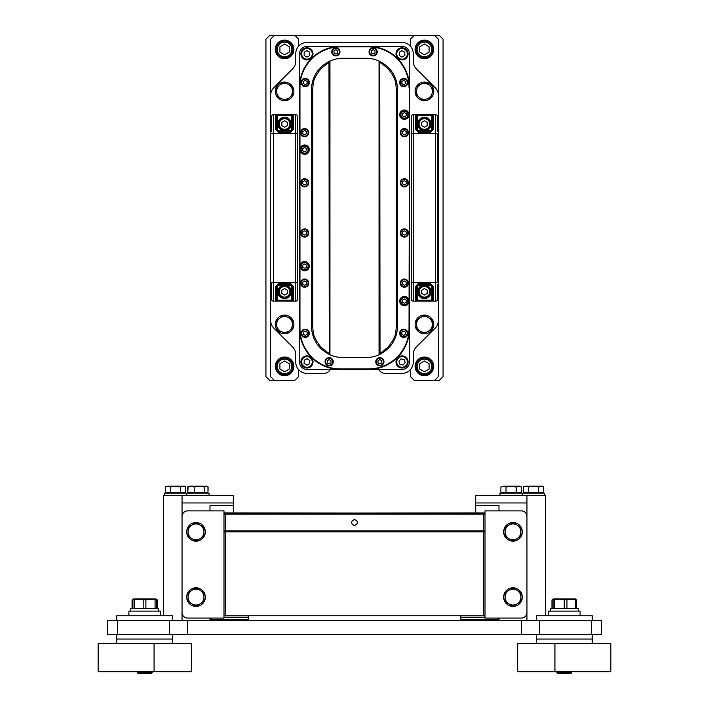 <?xml version="1.0" encoding="UTF-8"?>
<svg xmlns="http://www.w3.org/2000/svg" width="709" height="709" viewBox="0 0 709 709"><rect width="100%" height="100%" fill="white"/><g stroke="black" fill="none" stroke-linecap="round" stroke-linejoin="round"><path stroke-width="1.06" d="M117.455 620.41L107.467 620.41L107.467 634.395L187.557 634.395L187.557 620.41L117.455 620.41L117.455 634.395M187.557 620.41L521.443 620.41L521.443 634.395L601.533 634.395L601.533 620.41L521.443 620.41M521.443 634.395L187.557 634.395M163.398 615.749L163.398 495.494L182.045 495.494L182.045 502.956L233.314 502.956L233.314 512.926M233.314 502.956L233.314 495.494L182.045 495.494M182.045 502.956L182.045 620.41M210.006 620.41L210.006 618.08M210.006 510.879L210.006 505.561L233.314 505.561M475.686 502.956L475.686 495.494L526.955 495.494L526.955 502.956L475.686 502.956L475.686 512.926M545.602 615.749L545.602 495.494L526.955 495.494M526.955 502.956L526.955 620.41M498.994 620.41L498.994 618.08M498.994 510.879L498.994 505.561L475.686 505.561M187.637 618.08A5.592 5.592 0 0 1 182.045 612.487L182.045 516.471A5.592 5.592 0 0 1 187.637 510.879L223.991 510.879L223.991 618.08L187.637 618.08M234.714 615.749L223.991 615.749L223.991 531.856L484.079 531.856L485.009 530.926L485.009 510.879L521.363 510.879A5.592 5.592 0 0 1 526.955 516.471L526.955 612.487A5.592 5.592 0 0 1 521.363 618.08L485.009 618.08L485.009 615.749L474.286 615.749M482.501 531.856L483.263 530.926L223.991 530.926L223.991 514.14L483.263 514.14L483.263 530.926L485.009 530.926L485.009 615.749M536.279 620.41L536.279 615.749L592.21 615.749L592.21 620.41L592.21 615.749M172.721 620.41L172.721 615.749L116.79 615.749L116.79 620.41L116.79 615.749M128.905 615.749L128.905 611.096L160.597 611.096L160.597 615.749M548.403 615.749L548.403 611.096L580.095 611.096L580.095 615.749L580.095 611.096M485.009 617.211L460.77 617.211L460.77 615.749M498.064 620.41L498.064 618.08M460.77 617.211L460.77 619.48L498.064 619.48M460.77 620.41L460.77 619.48M248.23 615.749L248.23 617.211L223.991 617.211M248.23 620.41L248.23 617.211M210.936 618.08L210.936 619.48L248.23 619.48M210.936 620.41L210.936 619.48M536.279 643.719L536.279 639.057L592.21 639.057L592.21 634.395L592.21 639.057L536.279 639.057L536.279 634.395M116.79 639.057L116.79 634.395L116.79 643.719L116.79 639.057L172.721 639.057L116.79 639.057M556.787 672.619L557.726 673.55L570.772 673.55L571.702 672.619L571.702 671.689L571.702 672.619L556.787 672.619L556.787 671.689M575.185 598.972L576.541 599.974L571.746 598.972L575.433 598.972L575.433 599.974L569.841 598.972L575.69 599.123M569.841 598.972L564.249 599.974L558.657 598.972L569.841 598.972M558.657 598.972L553.064 599.974L553.064 598.972L558.657 598.972M564.249 608.295L564.249 599.974M575.433 608.295L575.433 599.974M553.064 608.295L553.064 599.974M152.213 671.689L152.213 672.619L137.298 672.619L137.298 671.689M137.298 672.619L138.228 673.55L151.274 673.55L152.213 672.619M134.178 599.974L133.611 598.972L140.036 598.972L134.178 599.974L134.178 608.295M155.891 598.972L156.467 599.974L151.177 598.972L155.98 598.999M151.177 598.972L145.894 599.974L140.036 598.972L151.177 598.972M156.467 608.295L156.467 599.974M145.894 608.295L145.894 599.974M571.746 598.972L566.952 599.974L560.81 598.972L571.746 598.972M560.81 598.972L554.66 599.974L553.312 598.972L560.81 598.972M553.312 598.972L551.957 599.974L551.957 608.295M566.952 608.295L566.952 599.974M576.541 608.295L576.541 599.974M554.66 608.295L554.66 599.974M156.645 608.295L156.645 599.974L156.024 599.025L155.067 599.974L149.12 598.972L155.856 598.972M149.12 598.972L143.174 599.974L138.016 598.972L149.12 598.972M133.336 599.14L138.016 598.972L132.858 599.974L133.647 598.972M143.174 608.295L143.174 599.974M155.067 608.295L155.067 599.974M132.858 608.295L132.858 599.974M156.024 599.025L157.425 599.974L156.467 599.584M132.929 599.344L132.078 599.974L132.078 608.295M157.425 608.295L157.425 599.974M186.697 531.856A9.323 9.323 0 0 1 200.682 523.783A9.323 9.323 0 0 1 200.682 539.93A9.323 9.323 0 0 1 186.697 531.856M186.697 597.111A9.323 9.323 0 0 1 200.682 589.037A9.323 9.323 0 0 1 200.682 605.185A9.323 9.323 0 0 1 186.697 597.111M503.656 531.856A9.323 9.323 0 0 1 517.641 523.783A9.323 9.323 0 0 1 517.641 539.93A9.323 9.323 0 0 1 503.656 531.856M503.656 597.111A9.323 9.323 0 0 1 517.641 589.037A9.323 9.323 0 0 1 517.641 605.185A9.323 9.323 0 0 1 503.656 597.111M199.982 524.988L203.944 527.274L203.944 531.856A7.923 7.923 0 0 0 192.059 524.988L196.021 522.701L199.982 524.988M203.944 536.429L199.982 538.716A7.923 7.923 0 0 0 203.944 531.856L203.944 536.429M196.021 541.002L192.059 538.716A7.923 7.923 0 0 0 199.982 538.716L196.021 541.002M188.098 531.856L188.098 527.274L192.059 524.988A7.923 7.923 0 0 0 192.059 538.716L188.098 536.429L188.098 531.856M199.982 590.242L203.944 592.538L203.944 597.111A7.923 7.923 0 0 0 192.059 590.242L196.021 587.956L199.982 590.242M203.944 601.684L199.982 603.971A7.923 7.923 0 0 0 203.944 597.111L203.944 601.684M196.021 606.257L192.059 603.971A7.923 7.923 0 0 0 199.982 603.971L196.021 606.257M188.098 597.111L188.098 592.538L192.059 590.242A7.923 7.923 0 0 0 192.059 603.971L188.098 601.684L188.098 597.111M516.941 590.242L520.902 592.538L520.902 597.111A7.923 7.923 0 0 0 509.018 590.242L512.979 587.956L516.941 590.242M520.902 601.684L516.941 603.971A7.923 7.923 0 0 0 520.902 597.111L520.902 601.684M512.979 606.257L509.018 603.971A7.923 7.923 0 0 0 516.941 603.971L512.979 606.257M505.056 597.111L505.056 592.538L509.018 590.242A7.923 7.923 0 0 0 509.018 603.971L505.056 601.684L505.056 597.111M516.941 524.988L520.902 527.274L520.902 531.856A7.923 7.923 0 0 0 509.018 524.988L512.979 522.701L516.941 524.988M520.902 536.429L516.941 538.716A7.923 7.923 0 0 0 520.902 531.856L520.902 536.429M512.979 541.002L509.018 538.716A7.923 7.923 0 0 0 516.941 538.716L512.979 541.002M505.056 531.856L505.056 527.274L509.018 524.988A7.923 7.923 0 0 0 509.018 538.716L505.056 536.429L505.056 531.856M182.045 543.307L182.045 552.098M182.045 608.561L182.045 617.353M182.045 511.614L182.045 520.397M182.045 576.869L182.045 585.661M526.955 617.353L526.955 608.561M526.955 585.661L526.955 576.869M526.955 552.098L526.955 543.307M526.955 520.397L526.955 511.614M183.188 486.179L180.627 486.968L175.513 486.179L184.375 486.179L185.74 486.968L183.188 486.179M170.399 486.968L167.847 486.179L175.513 486.179L170.399 486.968L170.399 492.604L165.286 492.604L165.286 486.968L167.847 486.179L165.286 486.968M180.627 486.968L180.627 492.604L185.74 492.604L185.74 486.968M180.627 492.604L170.399 492.604M167.767 493.163L167.767 492.604M209.075 493.163L209.075 495.494L209.075 493.163L164.328 493.163L164.328 495.494M541.153 486.179L538.601 486.968L533.487 486.179L542.341 486.179L543.714 486.968L541.153 486.179M528.373 486.968L525.812 486.179L533.487 486.179L528.373 486.968L528.373 492.604L523.26 492.604L523.26 486.968L525.812 486.179L523.26 486.968M538.601 486.968L538.601 492.604L543.714 492.604L543.714 486.968M538.601 492.604L528.373 492.604M525.732 493.163L525.732 492.604M544.672 495.494L544.672 493.163L499.925 493.163L499.925 495.494M158.736 608.295L158.736 611.096L158.736 608.295L130.766 608.295L130.766 611.096L130.766 608.295M578.234 608.295L578.234 611.096L578.234 608.295L550.264 608.295L550.264 611.096M518.784 486.179L516.223 486.968L511.109 486.179L519.972 486.179L521.337 486.968L518.784 486.179M505.996 486.968L503.443 486.179L511.109 486.179L505.996 486.968L505.996 492.604L500.882 492.604L500.882 486.968L503.443 486.179L500.882 486.968M516.223 486.968L516.223 492.604L521.337 492.604L521.337 486.968M516.223 492.604L505.996 492.604M503.363 493.163L503.363 492.604M208.118 486.968L207.985 492.604L207.985 486.968L206.159 486.179L204.325 486.968L199.273 486.179L206.744 486.179L207.666 486.729M194.222 486.968L191.005 486.179L199.273 486.179L194.222 486.968L194.222 492.604L187.788 492.604L187.788 486.968L189.028 486.179L191.005 486.179L187.788 486.968M207.985 486.968L207.374 486.542M207.985 492.604L204.325 492.604L204.325 486.968M204.325 492.604L194.222 492.604M190.216 486.179L191.005 486.179M188.107 486.729L187.788 492.604M483.308 513.21L485.009 512.926M226.561 513.21L483.308 512.926M485.009 513.21L226.561 512.926M223.991 512.926L226.49 512.926M354.5 525.635C350.503 523.561 350.503 521.496 354.5 519.431C358.497 521.496 358.497 523.561 354.5 525.635M482.501 513.21L483.263 514.14L485.009 514.14L484.079 513.21L485.009 514.14M223.991 514.14L224.921 513.21L223.991 513.21M226.499 531.856L225.737 530.926L225.737 514.14L226.499 513.21L224.921 513.21M224.921 531.856L223.991 530.926M483.662 531.856L483.662 615.749L225.338 615.749L225.338 531.856M484.079 531.856L485.009 531.856M457.979 615.749L464.032 615.749M154.075 643.719L98.143 643.719L98.143 671.689L154.075 671.689L154.075 643.719L191.359 643.719L191.359 671.689L154.075 671.689M554.925 671.689L610.857 671.689L610.857 643.719L554.925 643.719L554.925 671.689L517.641 671.689L517.641 643.719L554.925 643.719M410.431 369.593L410.431 376.639L414.162 380.37L439.332 380.37L443.063 376.639L443.063 39.181L439.332 35.45L269.668 35.45L265.937 39.181L265.937 376.639L269.668 380.37L294.838 380.37L298.569 376.639L298.569 369.593M414.162 35.45L410.431 39.181L410.431 46.227M434.67 35.45L438.401 39.181L438.401 376.639L434.67 380.37M298.569 46.227L298.569 39.181L294.838 35.45M274.33 380.37L270.599 376.639L270.599 39.181L274.33 35.45M424.416 58.758A9.323 9.323 0 0 1 416.343 44.773A9.323 9.323 0 0 1 432.49 44.773A9.323 9.323 0 0 1 424.416 58.758M284.584 375.708A9.323 9.323 0 0 1 276.51 361.723A9.323 9.323 0 0 1 292.657 361.723A9.323 9.323 0 0 1 284.584 375.708M424.416 375.708A9.323 9.323 0 0 1 416.343 361.723A9.323 9.323 0 0 1 432.49 361.723A9.323 9.323 0 0 1 424.416 375.708M284.584 58.758A9.323 9.323 0 0 1 276.51 44.773A9.323 9.323 0 0 1 292.657 44.773A9.323 9.323 0 0 1 284.584 58.758M330.323 369.416A7.453 7.453 0 0 1 323.738 373.377L306.962 373.377A11.184 11.184 0 0 1 295.768 362.193L295.768 354.704A11.184 11.184 0 0 0 292.498 346.798L273.878 328.178A11.184 11.184 0 0 1 270.599 320.273L270.599 95.547A11.184 11.184 0 0 1 273.878 87.641L292.498 69.021A11.184 11.184 0 0 0 295.768 61.116L295.768 53.627A11.184 11.184 0 0 1 306.962 42.443L402.038 42.443A11.184 11.184 0 0 1 413.232 53.627L413.232 61.116A11.184 11.184 0 0 0 416.502 69.021L435.122 87.641A11.184 11.184 0 0 1 438.401 95.547L438.401 320.273A11.184 11.184 0 0 1 435.122 328.178L416.502 346.798A11.184 11.184 0 0 0 413.232 354.704L413.232 362.193A11.184 11.184 0 0 1 402.038 373.377L385.262 373.377A7.453 7.453 0 0 1 378.677 369.416M432.339 115.62L432.339 129.605L431.515 131.147L417.317 131.147L416.493 129.605L416.493 115.62L432.339 115.62A0.931 0.931 0 0 1 433.27 114.69L413.232 114.69A1.861 1.861 0 0 0 411.362 116.551L411.362 299.269A1.861 1.861 0 0 0 413.232 301.13L435.601 301.13A1.861 1.861 0 0 0 437.471 299.269L437.471 284.353M431.409 114.69L431.409 129.605L433.27 129.41L433.27 114.69L435.601 114.69A1.861 1.861 0 0 1 437.471 116.551L437.471 131.466M431.409 129.605A0.931 0.931 0 0 1 430.478 130.536L430.478 132.353L433.27 129.41M415.563 129.41L415.563 114.69A0.931 0.931 0 0 1 416.493 115.62L416.493 129.605L415.563 129.41L418.354 132.353L430.478 132.353M426.18 130.536L422.653 130.536A6.762 6.762 0 0 1 423.822 117.277A6.762 6.762 0 0 1 426.18 130.536L430.478 130.536M415.563 301.13A0.931 0.931 0 0 0 416.493 300.199A0.931 0.931 0 0 1 415.563 301.13L415.563 286.409L416.493 286.214L417.122 284.823L430.478 284.353L433.27 286.409L430.478 283.467L418.354 283.467L415.563 286.409M431.515 284.672L432.339 286.214L432.339 300.199A0.931 0.931 0 0 0 433.27 301.13L433.27 286.409M433.27 301.13A0.931 0.931 0 0 1 432.339 300.199L416.493 300.199L416.493 286.214L417.424 286.214A0.931 0.931 0 0 1 418.354 285.284L426.18 285.284A6.762 6.762 0 0 1 423.822 298.542A6.762 6.762 0 0 1 422.741 285.257M411.362 284.353L411.362 131.466M437.471 147.312L437.471 268.507M413.232 301.13L413.232 282.483L437.471 282.483L437.471 133.336L435.601 133.336L435.601 301.13M430.478 283.467L430.478 285.284L426.18 285.284A6.762 6.762 0 0 0 426.091 285.257M292.507 115.62L292.507 129.605L291.691 131.147L277.485 131.147L276.661 129.605L276.661 115.62L292.507 115.62A0.931 0.931 0 0 1 293.437 114.69L273.399 114.69A1.861 1.861 0 0 0 271.529 116.551L271.529 131.466M291.576 114.69L291.576 129.605L293.437 129.41L293.437 114.69L295.768 114.69A1.861 1.861 0 0 1 297.638 116.551L297.638 284.353M291.576 129.605A0.931 0.931 0 0 1 290.646 130.536L290.646 132.353L293.437 129.41M277.485 131.147L276.661 129.605L275.73 129.41L278.522 132.353L290.646 132.353M276.661 115.62A0.931 0.931 0 0 0 275.73 114.69L275.73 129.41M286.347 130.536L282.82 130.536A6.762 6.762 0 0 1 283.99 117.277A6.762 6.762 0 0 1 286.347 130.536L290.646 130.536M297.638 282.483L271.529 282.483L271.529 299.269A1.861 1.861 0 0 0 273.399 301.13L275.73 301.13A0.931 0.931 0 0 0 276.661 300.199A0.931 0.931 0 0 1 275.73 301.13L295.768 301.13A1.861 1.861 0 0 0 297.638 299.269L297.638 133.336L295.768 133.336L295.768 301.13M293.437 301.13A0.931 0.931 0 0 1 292.507 300.199L276.661 300.199L276.661 286.214L277.29 284.823L278.522 284.353L291.683 284.672L292.507 286.214L292.507 300.199A0.931 0.931 0 0 0 293.437 301.13L293.437 286.409L290.646 283.467L278.522 283.467L275.73 286.409L275.73 301.13M277.591 301.13L277.591 286.214L275.73 286.409M291.683 284.672L292.507 286.214L293.437 286.409M290.646 283.467L290.646 284.353L278.522 284.353L278.522 283.467M278.522 284.353L278.522 285.284L286.347 285.284A6.762 6.762 0 0 1 283.99 298.542A6.762 6.762 0 0 1 282.909 285.257M290.646 284.353L290.646 285.284L286.347 285.284A6.762 6.762 0 0 0 286.259 285.257M424.416 357.992A8.393 8.393 0 0 0 416.023 366.385A8.393 8.393 0 0 0 424.416 374.777A8.393 8.393 0 0 0 432.809 366.385A8.393 8.393 0 0 0 424.416 357.992A8.393 8.393 0 0 0 416.023 366.385A8.393 8.393 0 0 0 424.416 374.777A8.393 8.393 0 0 0 432.809 366.385A8.393 8.393 0 0 0 424.416 357.992M419.755 369.079L419.755 363.69L424.416 361.005L429.078 363.69L429.078 369.079L424.416 371.764L419.755 369.079L419.755 363.69L424.416 361.005L429.078 363.69L429.078 369.079L424.416 371.764L419.755 369.079M424.416 41.042A8.393 8.393 0 0 0 416.023 49.435A8.393 8.393 0 0 0 424.416 57.819A8.393 8.393 0 0 0 432.809 49.435A8.393 8.393 0 0 0 424.416 41.042A8.393 8.393 0 0 0 416.023 49.435A8.393 8.393 0 0 0 424.416 57.819A8.393 8.393 0 0 0 432.809 49.435A8.393 8.393 0 0 0 424.416 41.042M419.755 52.12L419.755 46.741L424.416 44.055L429.078 46.741L429.078 52.12L424.416 54.815L419.755 52.12L419.755 46.741L424.416 44.055L429.078 46.741L429.078 52.12L424.416 54.815L419.755 52.12M284.584 357.992A8.393 8.393 0 0 0 276.191 366.385A8.393 8.393 0 0 0 284.584 374.777A8.393 8.393 0 0 0 292.977 366.385A8.393 8.393 0 0 0 284.584 357.992A8.393 8.393 0 0 0 276.191 366.385A8.393 8.393 0 0 0 284.584 374.777A8.393 8.393 0 0 0 292.977 366.385A8.393 8.393 0 0 0 284.584 357.992M279.922 369.079L279.922 363.69L284.584 361.005L289.245 363.69L289.245 369.079L284.584 371.764L279.922 369.079L279.922 363.69L284.584 361.005L289.245 363.69L289.245 369.079L284.584 371.764L279.922 369.079M284.584 41.042A8.393 8.393 0 0 0 276.191 49.435A8.393 8.393 0 0 0 284.584 57.819A8.393 8.393 0 0 0 292.977 49.435A8.393 8.393 0 0 0 284.584 41.042A8.393 8.393 0 0 0 276.191 49.435A8.393 8.393 0 0 0 284.584 57.819A8.393 8.393 0 0 0 292.977 49.435A8.393 8.393 0 0 0 284.584 41.042M279.922 52.12L279.922 46.741L284.584 44.055L289.245 46.741L289.245 52.12L284.584 54.815L279.922 52.12L279.922 46.741L284.584 44.055L289.245 46.741L289.245 52.12L284.584 54.815L279.922 52.12M284.584 285.754A6.062 6.062 0 0 0 278.522 291.807A6.062 6.062 0 0 0 284.584 297.869A6.062 6.062 0 0 0 290.646 291.807A6.062 6.062 0 0 0 284.584 285.754M281.783 293.42L281.783 290.194L284.584 288.581L287.384 290.194L287.384 293.42L284.584 295.041L281.783 293.42M284.584 117.951A6.062 6.062 0 0 0 278.522 124.013A6.062 6.062 0 0 0 284.584 130.066A6.062 6.062 0 0 0 290.646 124.013A6.062 6.062 0 0 0 284.584 117.951M281.783 125.626L281.783 122.4L284.584 120.778L287.384 122.4L287.384 125.626L284.584 127.239L281.783 125.626M424.416 285.754A6.062 6.062 0 0 0 418.354 291.807A6.062 6.062 0 0 0 424.416 297.869A6.062 6.062 0 0 0 430.478 291.807A6.062 6.062 0 0 0 424.416 285.754M421.616 293.42L421.616 290.194L424.416 288.581L427.217 290.194L427.217 293.42L424.416 295.041L421.616 293.42M424.416 117.951A6.062 6.062 0 0 0 418.354 124.013A6.062 6.062 0 0 0 424.416 130.066A6.062 6.062 0 0 0 430.478 124.013A6.062 6.062 0 0 0 424.416 117.951M421.616 125.626L421.616 122.4L424.416 120.778L427.217 122.4L427.217 125.626L424.416 127.239L421.616 125.626M275.26 324.438A9.323 9.323 0 0 1 289.245 316.365A9.323 9.323 0 0 1 289.245 332.512A9.323 9.323 0 0 1 275.26 324.438M415.093 324.438A9.323 9.323 0 0 1 429.078 316.365A9.323 9.323 0 0 1 429.078 332.512A9.323 9.323 0 0 1 415.093 324.438M275.26 91.381A9.323 9.323 0 0 1 289.245 83.308A9.323 9.323 0 0 1 289.245 99.455A9.323 9.323 0 0 1 275.26 91.381M415.093 91.381A9.323 9.323 0 0 1 429.078 83.308A9.323 9.323 0 0 1 429.078 99.455A9.323 9.323 0 0 1 415.093 91.381M428.608 317.712L432.49 320.14L432.339 324.713A7.923 7.923 0 0 0 420.694 317.437L424.735 315.292L428.608 317.712M432.18 329.286L428.139 331.431A7.923 7.923 0 0 0 432.339 324.713L432.18 329.286M424.097 333.584L420.215 331.156A7.923 7.923 0 0 0 428.139 331.431L424.097 333.584M416.493 324.164L416.653 319.591L420.694 317.437A7.923 7.923 0 0 0 420.215 331.156L416.343 328.737L416.493 324.164M432.082 93.375L430.939 97.807L426.526 99.021A7.923 7.923 0 0 0 429.973 85.736L433.234 88.944L432.082 93.375M422.112 100.235L418.859 97.027A7.923 7.923 0 0 0 426.526 99.021L422.112 100.235M415.598 93.818L416.75 89.387A7.923 7.923 0 0 0 418.859 97.027L415.598 93.818M422.307 83.742L426.721 82.528L429.973 85.736A7.923 7.923 0 0 0 416.75 89.387L417.893 84.965L422.307 83.742M279.523 318.332L283.051 315.416L287.34 317.003A7.923 7.923 0 0 0 276.776 325.768L276.005 321.257L279.523 318.332M291.629 318.598L292.392 323.109A7.923 7.923 0 0 0 287.34 317.003L291.629 318.598M293.163 327.62L289.644 330.536A7.923 7.923 0 0 0 292.392 323.109L293.163 327.62M281.827 331.865L277.538 330.279L276.776 325.768A7.923 7.923 0 0 0 289.644 330.536L286.117 333.452L281.827 331.865M289.821 97.328L286.383 100.35L282.049 98.888A7.923 7.923 0 0 0 292.356 89.821L293.251 94.306L289.821 97.328M277.715 97.425L276.811 92.941A7.923 7.923 0 0 0 282.049 98.888L277.715 97.425M275.916 88.457L279.346 85.434A7.923 7.923 0 0 0 276.811 92.941L275.916 88.457M287.118 83.875L291.452 85.337L292.356 89.821A7.923 7.923 0 0 0 279.346 85.434L282.785 82.412L287.118 83.875M301.892 358.63A6.062 6.062 0 0 0 303.629 367.023A6.062 6.062 0 0 0 312.022 365.286A6.062 6.062 0 0 0 310.285 356.893A6.062 6.062 0 0 0 301.892 358.63M306.767 365.179L304.072 363.407L304.258 360.181L307.148 358.736L309.842 360.509L309.656 363.735L306.767 365.179M406 357.371A6.062 6.062 0 0 0 397.457 358.001A6.062 6.062 0 0 0 398.086 366.544A6.062 6.062 0 0 0 406.629 365.915A6.062 6.062 0 0 0 406 357.371M398.875 361.351L400.984 358.905L404.157 359.516L405.211 362.565L403.102 365.011L399.929 364.399L398.875 361.351M306.962 47.804A6.062 6.062 0 0 0 300.9 53.857A6.062 6.062 0 0 0 306.962 59.919A6.062 6.062 0 0 0 313.015 53.857A6.062 6.062 0 0 0 306.962 47.804M304.161 55.479L304.161 52.244L306.962 50.631L309.753 52.244L309.753 55.479L306.962 57.092L304.161 55.479M402.038 47.804A6.062 6.062 0 0 0 395.985 53.857A6.062 6.062 0 0 0 402.038 59.919A6.062 6.062 0 0 0 408.1 53.857A6.062 6.062 0 0 0 402.038 47.804M399.247 55.479L399.247 52.244L402.038 50.631L404.839 52.244L404.839 55.479L402.038 57.092L399.247 55.479M299.969 149.643A4.662 4.662 0 0 0 306.962 153.685A4.662 4.662 0 0 0 306.962 145.611A4.662 4.662 0 0 0 299.969 149.643M299.969 266.176A4.662 4.662 0 0 0 306.962 270.209A4.662 4.662 0 0 0 306.962 262.135A4.662 4.662 0 0 0 299.969 266.176M399.716 114.69A4.662 4.662 0 0 0 406.7 118.722A4.662 4.662 0 0 0 406.7 110.648A4.662 4.662 0 0 0 399.716 114.69M399.716 301.13A4.662 4.662 0 0 0 406.7 305.171A4.662 4.662 0 0 0 406.7 297.098A4.662 4.662 0 0 0 399.716 301.13M304.631 262.215A3.962 3.962 0 0 0 300.66 266.176A3.962 3.962 0 0 0 304.631 270.138A3.962 3.962 0 0 0 308.592 266.176A3.962 3.962 0 0 0 304.631 262.215M302.761 267.249L302.761 265.095L304.631 264.023L306.492 265.095L306.492 267.249L304.631 268.33L302.761 267.249M304.631 145.682A3.962 3.962 0 0 0 300.66 149.643A3.962 3.962 0 0 0 304.631 153.605A3.962 3.962 0 0 0 308.592 149.643A3.962 3.962 0 0 0 304.631 145.682M302.761 150.725L302.761 148.571L304.631 147.49L306.492 148.571L306.492 150.725L304.631 151.797L302.761 150.725M404.369 110.728A3.962 3.962 0 0 0 400.408 114.69A3.962 3.962 0 0 0 404.369 118.651A3.962 3.962 0 0 0 408.34 114.69A3.962 3.962 0 0 0 404.369 110.728M402.508 115.762L402.508 113.608L404.369 112.536L406.239 113.608L406.239 115.762L404.369 116.843L402.508 115.762M404.369 297.168A3.962 3.962 0 0 0 400.408 301.13A3.962 3.962 0 0 0 404.369 305.092A3.962 3.962 0 0 0 408.34 301.13A3.962 3.962 0 0 0 404.369 297.168M402.508 302.211L402.508 300.058L404.369 298.976L406.239 300.058L406.239 302.211L404.369 303.284L402.508 302.211M409.031 328.4L409.501 328.4L409.501 361.953A7.453 7.453 0 0 1 402.038 369.416L368.485 369.416A41.016 41.016 0 0 0 409.501 328.4L409.501 87.42A41.016 41.016 0 0 0 368.485 46.404L402.038 46.404A7.453 7.453 0 0 1 409.501 53.857L409.031 328.4A40.555 40.555 0 0 1 368.485 368.946L340.515 368.946A40.555 40.555 0 0 1 299.969 328.4L299.969 87.42A40.555 40.555 0 0 1 340.515 46.874L368.485 46.874A40.555 40.555 0 0 1 409.031 87.42M340.515 368.946L340.515 369.416L306.962 369.416A7.453 7.453 0 0 1 299.499 361.953L299.499 328.4A41.016 41.016 0 0 0 340.515 369.416L368.485 369.416L368.485 368.946M299.969 87.42L299.499 87.42L299.499 53.857A7.453 7.453 0 0 1 306.962 46.404L340.515 46.404A41.016 41.016 0 0 0 299.499 87.42L299.499 328.4L299.969 328.4M368.485 46.874L368.485 46.404L340.515 46.404L340.515 46.874M308.725 283.139A4.103 4.103 0 0 1 302.575 286.693A4.103 4.103 0 0 1 302.575 279.585A4.103 4.103 0 0 1 308.725 283.139M408.473 232.986A4.103 4.103 0 0 1 402.322 236.54A4.103 4.103 0 0 1 402.322 229.432A4.103 4.103 0 0 1 408.473 232.986M408.473 132.68A4.103 4.103 0 0 1 402.322 136.234A4.103 4.103 0 0 1 402.322 129.127A4.103 4.103 0 0 1 408.473 132.68M308.725 182.833A4.103 4.103 0 0 1 302.575 186.387A4.103 4.103 0 0 1 302.575 179.28A4.103 4.103 0 0 1 308.725 182.833M407.826 333.292A4.103 4.103 0 0 1 401.666 336.846A4.103 4.103 0 0 1 401.666 329.738A4.103 4.103 0 0 1 407.826 333.292M407.826 82.528A4.103 4.103 0 0 1 401.666 86.081A4.103 4.103 0 0 1 401.666 78.974A4.103 4.103 0 0 1 407.826 82.528M333.248 361.767A4.103 4.103 0 0 1 327.097 365.321A4.103 4.103 0 0 1 327.097 358.222A4.103 4.103 0 0 1 333.248 361.767M377.25 51.81A4.103 4.103 0 0 1 371.091 55.364A4.103 4.103 0 0 1 371.091 48.256A4.103 4.103 0 0 1 377.25 51.81M339.957 51.81A4.103 4.103 0 0 1 333.806 55.364A4.103 4.103 0 0 1 333.806 48.256A4.103 4.103 0 0 1 339.957 51.81M383.959 361.767A4.103 4.103 0 0 1 377.808 365.321A4.103 4.103 0 0 1 377.808 358.222A4.103 4.103 0 0 1 383.959 361.767M309.381 82.528A4.103 4.103 0 0 1 303.23 86.081A4.103 4.103 0 0 1 303.23 78.974A4.103 4.103 0 0 1 309.381 82.528M309.381 333.292A4.103 4.103 0 0 1 303.23 336.846A4.103 4.103 0 0 1 303.23 329.738A4.103 4.103 0 0 1 309.381 333.292M308.725 132.68A4.103 4.103 0 0 1 302.575 136.234A4.103 4.103 0 0 1 302.575 129.127A4.103 4.103 0 0 1 308.725 132.68M308.725 232.986A4.103 4.103 0 0 1 302.575 236.54A4.103 4.103 0 0 1 302.575 229.432A4.103 4.103 0 0 1 308.725 232.986M408.473 182.833A4.103 4.103 0 0 1 402.322 186.387A4.103 4.103 0 0 1 402.322 179.28A4.103 4.103 0 0 1 408.473 182.833M408.473 283.139A4.103 4.103 0 0 1 402.322 286.693A4.103 4.103 0 0 1 402.322 279.585A4.103 4.103 0 0 1 408.473 283.139M311.384 326.069C311.969 339.257 318.164 348.828 329.951 354.766A31.462 31.462 0 0 0 342.846 357.531L366.154 357.531A31.462 31.462 0 0 0 379.049 354.766C390.836 348.828 397.031 339.257 397.616 326.069L397.616 89.751C397.031 76.563 390.836 66.992 379.049 61.054A31.462 31.462 0 0 0 366.154 58.289L342.846 58.289A31.462 31.462 0 0 0 329.951 61.054C318.164 66.992 311.969 76.563 311.384 89.751L311.384 326.069M379.049 61.054L379.049 354.766M379.749 353.374L379.749 62.445L380.024 353.374C390.535 345.691 388.328 346.417 392.52 341.002C395.055 335.268 395.525 336.553 396.242 327.071L396.242 88.749C395.525 79.266 395.055 80.551 392.52 74.817C388.328 69.402 390.535 70.129 380.024 62.445L379.758 62.445M329.951 61.054L329.951 354.766M329.251 62.445L329.251 353.374L328.976 62.445C318.465 70.129 320.672 69.402 316.48 74.817C313.945 80.551 313.475 79.266 312.758 88.749L312.758 327.071C313.475 336.553 313.945 335.268 316.48 341.002C320.672 346.417 318.465 345.691 328.976 353.374L329.242 353.374M404.369 178.872A3.962 3.962 0 0 0 400.408 182.833A3.962 3.962 0 0 0 404.369 186.795A3.962 3.962 0 0 0 408.34 182.833A3.962 3.962 0 0 0 404.369 178.872M402.508 183.906L402.508 181.752L404.369 180.68L406.239 181.752L406.239 183.906L404.369 184.987L402.508 183.906M404.369 128.719A3.962 3.962 0 0 0 400.408 132.68A3.962 3.962 0 0 0 404.369 136.642A3.962 3.962 0 0 0 408.34 132.68A3.962 3.962 0 0 0 404.369 128.719M402.508 133.753L402.508 131.599L404.369 130.527L406.239 131.599L406.239 133.753L404.369 134.834L402.508 133.753M403.722 329.331A3.962 3.962 0 0 0 399.761 333.292A3.962 3.962 0 0 0 403.722 337.254A3.962 3.962 0 0 0 407.684 333.292A3.962 3.962 0 0 0 403.722 329.331M401.852 334.364L401.852 332.22L403.722 331.138L405.583 332.22L405.583 334.364L403.722 335.446L401.852 334.364M404.369 229.025A3.962 3.962 0 0 0 400.408 232.986A3.962 3.962 0 0 0 404.369 236.948A3.962 3.962 0 0 0 408.34 232.986A3.962 3.962 0 0 0 404.369 229.025M402.508 234.059L402.508 231.914L404.369 230.833L406.239 231.914L406.239 234.059L404.369 235.14L402.508 234.059M335.853 47.849A3.962 3.962 0 0 0 331.892 51.81A3.962 3.962 0 0 0 335.853 55.772A3.962 3.962 0 0 0 339.815 51.81A3.962 3.962 0 0 0 335.853 47.849M333.992 52.883L333.992 50.738L335.853 49.657L337.723 50.738L337.723 52.883L335.853 53.964L333.992 52.883M305.278 329.331A3.962 3.962 0 0 0 301.316 333.292A3.962 3.962 0 0 0 305.278 337.254A3.962 3.962 0 0 0 309.239 333.292A3.962 3.962 0 0 0 305.278 329.331M303.417 334.364L303.417 332.22L305.278 331.138L307.148 332.22L307.148 334.364L305.278 335.446L303.417 334.364M304.631 229.025A3.962 3.962 0 0 0 300.66 232.986A3.962 3.962 0 0 0 304.631 236.948A3.962 3.962 0 0 0 308.592 232.986A3.962 3.962 0 0 0 304.631 229.025M302.761 234.059L302.761 231.914L304.631 230.833L306.492 231.914L306.492 234.059L304.631 235.14L302.761 234.059M304.631 178.872A3.962 3.962 0 0 0 300.66 182.833A3.962 3.962 0 0 0 304.631 186.795A3.962 3.962 0 0 0 308.592 182.833A3.962 3.962 0 0 0 304.631 178.872M302.761 183.906L302.761 181.752L304.631 180.68L306.492 181.752L306.492 183.906L304.631 184.987L302.761 183.906M304.631 128.719A3.962 3.962 0 0 0 300.66 132.68A3.962 3.962 0 0 0 304.631 136.642A3.962 3.962 0 0 0 308.592 132.68A3.962 3.962 0 0 0 304.631 128.719M302.761 133.753L302.761 131.599L304.631 130.527L306.492 131.599L306.492 133.753L304.631 134.834L302.761 133.753M304.631 279.178A3.962 3.962 0 0 0 300.66 283.139A3.962 3.962 0 0 0 304.631 287.101A3.962 3.962 0 0 0 308.592 283.139A3.962 3.962 0 0 0 304.631 279.178M302.761 284.212L302.761 282.067L304.631 280.986L306.492 282.067L306.492 284.212L304.631 285.293L302.761 284.212M373.147 47.849A3.962 3.962 0 0 0 369.185 51.81A3.962 3.962 0 0 0 373.147 55.772A3.962 3.962 0 0 0 377.108 51.81A3.962 3.962 0 0 0 373.147 47.849M371.277 52.883L371.277 50.738L373.147 49.657L375.008 50.738L375.008 52.883L373.147 53.964L371.277 52.883M305.233 78.566A3.962 3.962 0 0 0 301.316 82.572A3.962 3.962 0 0 0 305.322 86.489A3.962 3.962 0 0 0 309.239 82.483A3.962 3.962 0 0 0 305.233 78.566M303.425 83.627L303.399 81.473L305.251 80.374L307.13 81.429L307.157 83.582L305.304 84.681L303.425 83.627M404.369 279.178A3.962 3.962 0 0 0 400.408 283.139A3.962 3.962 0 0 0 404.369 287.101A3.962 3.962 0 0 0 408.34 283.139A3.962 3.962 0 0 0 404.369 279.178M402.508 284.212L402.508 282.067L404.369 280.986L406.239 282.067L406.239 284.212L404.369 285.293L402.508 284.212M329.144 357.806A3.962 3.962 0 0 0 325.183 361.767A3.962 3.962 0 0 0 329.144 365.729A3.962 3.962 0 0 0 333.106 361.767A3.962 3.962 0 0 0 329.144 357.806M327.283 362.848L327.283 360.695L329.144 359.623L331.006 360.695L331.006 362.848L329.144 363.921L327.283 362.848M403.722 78.566A3.962 3.962 0 0 0 399.761 82.528A3.962 3.962 0 0 0 403.722 86.489A3.962 3.962 0 0 0 407.684 82.528A3.962 3.962 0 0 0 403.722 78.566M401.852 83.6L401.852 81.446L403.722 80.374L405.583 81.446L405.583 83.6L403.722 84.681L401.852 83.6M379.856 357.806A3.962 3.962 0 0 0 375.894 361.767A3.962 3.962 0 0 0 379.856 365.729A3.962 3.962 0 0 0 383.817 361.767A3.962 3.962 0 0 0 379.856 357.806M377.994 362.848L377.994 360.695L379.856 359.623L381.717 360.695L381.717 362.848L379.856 363.921L377.994 362.848M591.545 620.41L591.545 634.395M539.416 634.395L539.416 620.41M169.584 620.41L169.584 634.395M417.424 114.69L417.424 129.605L416.493 129.605L417.317 131.147M422.653 130.536L418.354 130.536L418.354 132.353M418.354 130.536A0.931 0.931 0 0 1 417.424 129.605M417.424 286.214L417.424 301.13M431.409 301.13L431.409 286.214L432.339 286.214M418.354 285.284L418.354 283.467M430.478 285.284A0.931 0.931 0 0 1 431.409 286.214M411.362 133.336L413.232 133.336L413.232 282.483L411.362 282.483M435.601 114.69L435.601 133.336L413.232 133.336L413.232 114.69M277.591 114.69L277.591 129.605L276.661 129.605M282.82 130.536L278.522 130.536L278.522 132.353M278.522 130.536A0.931 0.931 0 0 1 277.591 129.605M291.576 301.13L291.576 286.214L292.507 286.214M290.646 285.284A0.931 0.931 0 0 1 291.576 286.214M277.591 286.214A0.931 0.931 0 0 1 278.522 285.284M273.399 301.13L273.399 133.336L271.529 133.336M295.768 114.69L295.768 133.336L273.399 133.336L273.399 114.69M424.416 359.117A7.267 7.267 0 0 1 430.717 370.018A7.267 7.267 0 0 1 418.115 370.018A7.267 7.267 0 0 1 424.416 359.117A7.267 7.267 0 0 1 430.717 370.018A7.267 7.267 0 0 1 418.115 370.018A7.267 7.267 0 0 1 424.416 359.117M424.416 42.159A7.267 7.267 0 0 1 430.717 53.069A7.267 7.267 0 0 1 418.115 53.069A7.267 7.267 0 0 1 424.416 42.159A7.267 7.267 0 0 1 430.717 53.069A7.267 7.267 0 0 1 418.115 53.069A7.267 7.267 0 0 1 424.416 42.159M284.584 359.117A7.267 7.267 0 0 1 290.885 370.018A7.267 7.267 0 0 1 278.282 370.018A7.267 7.267 0 0 1 284.584 359.117A7.267 7.267 0 0 1 290.885 370.018A7.267 7.267 0 0 1 278.282 370.018A7.267 7.267 0 0 1 284.584 359.117M284.584 42.159A7.267 7.267 0 0 1 290.885 53.069A7.267 7.267 0 0 1 278.282 53.069A7.267 7.267 0 0 1 284.584 42.159A7.267 7.267 0 0 1 290.885 53.069A7.267 7.267 0 0 1 278.282 53.069A7.267 7.267 0 0 1 284.584 42.159M284.584 286.498A5.317 5.317 0 0 1 289.183 294.465A5.317 5.317 0 0 1 279.984 294.465A5.317 5.317 0 0 1 284.584 286.498M284.584 118.695A5.317 5.317 0 0 1 289.183 126.663A5.317 5.317 0 0 1 279.984 126.663A5.317 5.317 0 0 1 284.584 118.695M424.416 286.498A5.317 5.317 0 0 1 429.016 294.465A5.317 5.317 0 0 1 419.817 294.465A5.317 5.317 0 0 1 424.416 286.498M424.416 118.695A5.317 5.317 0 0 1 429.016 126.663A5.317 5.317 0 0 1 419.817 126.663A5.317 5.317 0 0 1 424.416 118.695M302.521 359.038A5.317 5.317 0 0 1 311.703 359.569A5.317 5.317 0 0 1 306.651 367.262A5.317 5.317 0 0 1 302.521 359.038M405.513 357.939A5.317 5.317 0 0 1 403.784 366.978A5.317 5.317 0 0 1 396.827 360.961A5.317 5.317 0 0 1 405.513 357.939M306.962 48.549A5.317 5.317 0 0 1 311.561 56.516A5.317 5.317 0 0 1 302.353 56.516A5.317 5.317 0 0 1 306.962 48.549M402.038 48.549A5.317 5.317 0 0 1 406.647 56.516A5.317 5.317 0 0 1 397.439 56.516A5.317 5.317 0 0 1 402.038 48.549M304.631 262.676A3.492 3.492 0 0 1 307.653 267.922A3.492 3.492 0 0 1 301.6 267.922A3.492 3.492 0 0 1 304.631 262.676M304.631 146.151A3.492 3.492 0 0 1 307.653 151.398A3.492 3.492 0 0 1 301.6 151.398A3.492 3.492 0 0 1 304.631 146.151M404.369 111.189A3.492 3.492 0 0 1 407.4 116.436A3.492 3.492 0 0 1 401.347 116.436A3.492 3.492 0 0 1 404.369 111.189M404.369 297.638A3.492 3.492 0 0 1 407.4 302.876A3.492 3.492 0 0 1 401.347 302.876A3.492 3.492 0 0 1 404.369 297.638M404.369 179.342A3.492 3.492 0 0 1 407.4 184.579A3.492 3.492 0 0 1 401.347 184.579A3.492 3.492 0 0 1 404.369 179.342M404.369 129.18A3.492 3.492 0 0 1 407.4 134.426A3.492 3.492 0 0 1 401.347 134.426A3.492 3.492 0 0 1 404.369 129.18M403.722 329.8A3.492 3.492 0 0 1 406.744 335.038A3.492 3.492 0 0 1 400.691 335.038A3.492 3.492 0 0 1 403.722 329.8M404.369 229.494A3.492 3.492 0 0 1 407.4 234.732A3.492 3.492 0 0 1 401.347 234.732A3.492 3.492 0 0 1 404.369 229.494M335.853 48.318A3.492 3.492 0 0 1 338.884 53.556A3.492 3.492 0 0 1 332.831 53.556A3.492 3.492 0 0 1 335.853 48.318M305.278 329.8A3.492 3.492 0 0 1 308.309 335.038A3.492 3.492 0 0 1 302.256 335.038A3.492 3.492 0 0 1 305.278 329.8M304.631 229.494A3.492 3.492 0 0 1 307.653 234.732A3.492 3.492 0 0 1 301.6 234.732A3.492 3.492 0 0 1 304.631 229.494M304.631 179.342A3.492 3.492 0 0 1 307.653 184.579A3.492 3.492 0 0 1 301.6 184.579A3.492 3.492 0 0 1 304.631 179.342M304.631 129.18A3.492 3.492 0 0 1 307.653 134.426A3.492 3.492 0 0 1 301.6 134.426A3.492 3.492 0 0 1 304.631 129.18M304.631 279.647A3.492 3.492 0 0 1 307.653 284.885A3.492 3.492 0 0 1 301.6 284.885A3.492 3.492 0 0 1 304.631 279.647M373.147 48.318A3.492 3.492 0 0 1 376.169 53.556A3.492 3.492 0 0 1 370.116 53.556A3.492 3.492 0 0 1 373.147 48.318M305.242 79.027A3.492 3.492 0 0 1 308.326 84.238A3.492 3.492 0 0 1 302.273 84.309A3.492 3.492 0 0 1 305.242 79.027M404.369 279.647A3.492 3.492 0 0 1 407.4 284.885A3.492 3.492 0 0 1 401.347 284.885A3.492 3.492 0 0 1 404.369 279.647M329.144 358.275A3.492 3.492 0 0 1 332.175 363.522A3.492 3.492 0 0 1 326.113 363.522A3.492 3.492 0 0 1 329.144 358.275M403.722 79.027A3.492 3.492 0 0 1 406.744 84.274A3.492 3.492 0 0 1 400.691 84.274A3.492 3.492 0 0 1 403.722 79.027M379.856 358.275A3.492 3.492 0 0 1 382.887 363.522A3.492 3.492 0 0 1 376.825 363.522A3.492 3.492 0 0 1 379.856 358.275M592.21 639.057L592.21 643.719M172.721 634.395L172.721 643.719M183.268 492.604L183.268 493.163M186.697 495.494L186.697 493.163L186.697 495.494M541.233 492.604L541.233 493.163M518.864 492.604L518.864 493.163M190.136 492.604L190.136 493.163M205.637 492.604L205.637 493.163L205.637 492.604M189.028 486.179L187.663 486.968M522.303 495.494L522.303 493.163M432.339 129.605L431.515 131.147M416.493 286.214L417.122 284.823M292.507 129.605L291.691 131.147M276.661 286.214L277.29 284.823"/></g></svg>
